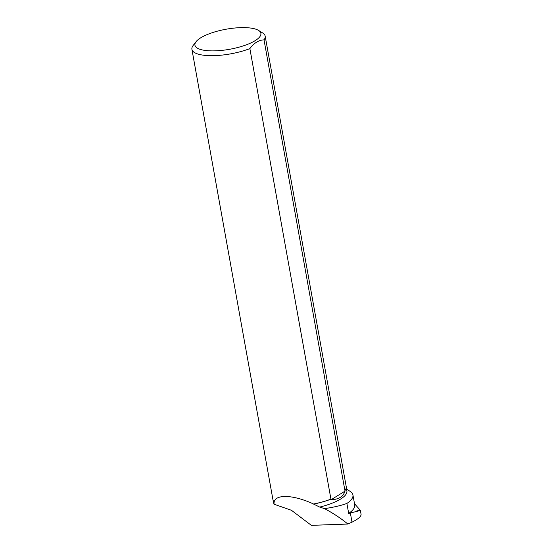 <?xml version="1.0" encoding="UTF-8"?>
<svg xmlns="http://www.w3.org/2000/svg" width="553" height="553" viewBox="0 0 553 553"><rect width="100%" height="100%" fill="white"/><g stroke="black" fill="none" stroke-linecap="round" stroke-linejoin="round"><path stroke-width="0.83" d="M346.275 487.532L346.89 490.967A37.106 11.281 169.8 0 1 319.703 507.08L324.535 508.636C333.196 513.225 340.973 518.355 347.858 524.037L311.367 525.35L291.431 510.281L273.977 504.198L273.237 500.672M349.275 490.829L350.498 491.61A42.346 12.878 169.8 0 1 352.932 494.949L354.722 504.889A42.346 12.878 169.8 0 1 348.68 513.384L350.36 512.99C360.964 510.405 363.127 509.707 356.837 510.896M347.858 524.037L352.012 522.156C358.316 519.011 361.337 516.357 361.061 514.2L360.369 510.35L354.514 503.728M352.932 494.949A42.346 12.878 169.8 0 1 346.89 503.451C340.98 505.573 333.528 507.301 324.535 508.636M348.68 513.384L346.89 503.451M258.576 30.429L262.613 32.938A37.217 11.316 169.8 0 1 265.17 36.145A37.217 11.316 169.8 0 1 264.023 39.871L345.017 491.133C343.157 496.705 338.56 499.539 331.233 499.635L330.929 499.11A37.217 11.316 169.8 0 1 313.544 504.011C293.754 494.852 276.03 493.912 274.115 501.93A37.217 11.316 169.8 0 1 272.968 499.836L191.912 49.328A37.217 11.316 169.8 0 1 193.052 45.602L196.094 41.669A33.491 10.182 169.8 0 1 222.14 30.014A33.491 10.182 169.8 0 1 254.746 28.86A33.491 10.182 169.8 0 1 258.576 30.429A33.491 10.182 169.8 0 1 248.504 43.97A33.491 10.182 169.8 0 1 209.179 50.8A33.491 10.182 169.8 0 1 196.094 41.669M330.929 499.11L249.873 48.602A37.217 11.316 169.8 0 1 212.656 55.673A37.217 11.316 169.8 0 1 191.912 49.328M331.136 499.103A37.106 11.281 169.8 0 1 313.572 504.08L313.544 504.011M274.115 501.93L273.977 504.198M319.703 507.08L313.572 504.08M265.17 36.145L346.226 486.654A37.217 11.316 169.8 0 1 345.086 490.373M249.873 48.602C254.083 42.954 258.797 40.044 264.023 39.871M331.233 499.635L345.017 491.133M352.012 522.156L350.36 512.99M346.565 489.149L349.289 490.843"/></g></svg>
